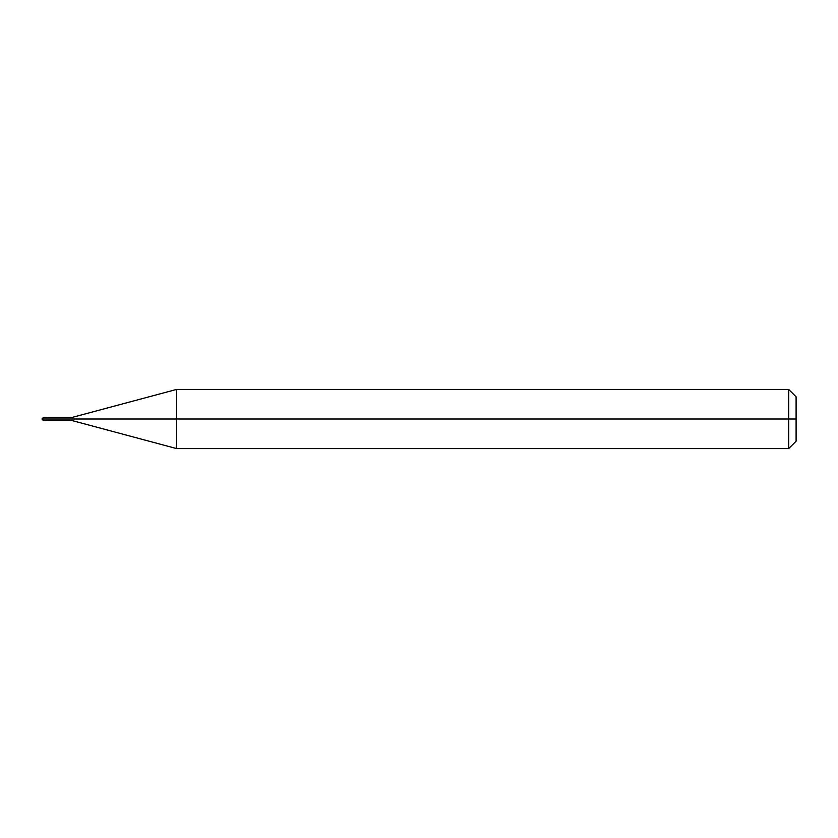 <?xml version="1.0" encoding="UTF-8"?>
<svg xmlns="http://www.w3.org/2000/svg" width="838" height="838" viewBox="0 0 838 838"><rect width="100%" height="100%" fill="white"/><g stroke="black" fill="none" stroke-linecap="round" stroke-linejoin="round"><path stroke-width="1.26" d="M45.786 419C45.786 420.906 45.786 420.906 45.786 419C45.786 417.094 45.786 417.094 45.786 419L43.377 419C43.377 417.094 43.377 417.094 43.377 419C43.377 417.094 43.377 417.094 43.377 419C43.377 420.906 43.377 420.906 43.377 419C43.377 420.906 43.377 420.906 43.377 419L45.786 419C45.786 420.906 45.786 420.906 45.786 419C45.786 417.094 45.786 417.094 45.786 419C45.786 417.094 45.786 417.094 45.786 419C45.786 420.906 45.786 420.906 45.786 419L46.341 419C46.341 417.094 46.341 417.094 46.341 419L45.786 419M796.1 419L796.1 441.186L796.1 396.814L796.1 419L788.705 419L788.705 389.419L788.705 419L176.619 419L176.619 389.419L176.619 419L71.481 419C71.481 417.188 71.481 417.188 71.481 419L46.341 419C46.341 417.094 46.341 417.094 46.341 419C46.341 420.906 46.341 420.906 46.341 419C46.341 420.906 46.341 420.906 46.341 419L71.481 419C71.481 417.188 71.481 417.188 71.481 419C71.481 420.812 71.481 420.812 71.481 419C71.481 420.812 71.481 420.812 71.481 419L176.619 419L176.619 389.419L176.619 448.581L176.619 419L176.619 448.581L176.619 419L788.705 419L788.705 389.419L788.705 448.581L788.705 419L788.705 448.581L788.705 419L796.1 419L796.1 441.186L796.1 419M46.341 417.523L43.377 417.523L41.9 419L43.377 420.477L46.341 420.477M46.341 417.596L71.481 417.596L176.619 389.419L788.705 389.419L796.1 396.814M46.341 420.404L71.481 420.404L176.619 448.581L788.705 448.581L796.1 441.186"/></g></svg>
